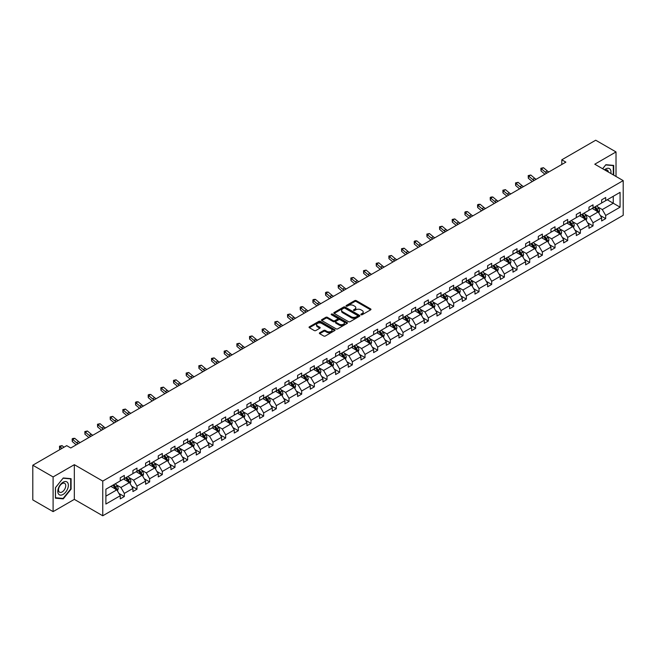 <?xml version="1.0" encoding="UTF-8"?>
<svg xmlns="http://www.w3.org/2000/svg" width="656" height="656" viewBox="0 0 656 656"><rect width="100%" height="100%" fill="white"/><g stroke="black" fill="none" stroke-linecap="round" stroke-linejoin="round"><path stroke-width="0.98" d="M361.054 314.732A0.787 0.459 0 0 0 362.169 314.732L370.64 309.845A1.123 0.648 0 0 0 370.968 309.386A1.123 0.648 0 0 0 370.64 308.927L356.29 300.637A1.123 0.648 0 0 0 354.699 300.637L346.229 305.532A0.787 0.459 0 0 0 347.344 306.172L348.443 305.54A3.608 2.083 0 0 1 353.543 305.54L354.732 306.229A3.608 2.083 0 0 1 355.79 307.705A3.608 2.083 0 0 1 354.732 309.173L353.641 309.812A0.787 0.459 0 0 0 354.757 310.452L355.855 309.821A3.608 2.083 0 0 1 360.956 309.821L362.145 310.509A3.608 2.083 0 0 1 363.203 311.985A3.608 2.083 0 0 1 362.145 313.453L361.054 314.093A0.787 0.459 0 0 0 361.054 314.732L361.054 314.093M319.702 332.764A1.123 0.648 0 0 0 319.374 333.223A1.123 0.648 0 0 0 319.702 333.683L323.728 336.003A1.123 0.648 0 0 0 325.327 336.003L334.732 330.575A1.123 0.648 0 0 0 335.06 330.116A1.123 0.648 0 0 0 334.732 329.656L320.382 321.374A1.123 0.648 0 0 0 318.791 321.374L309.386 326.803A1.123 0.648 0 0 0 309.05 327.262A1.123 0.648 0 0 0 309.386 327.721L314.24 330.534A1.123 0.648 0 0 0 315.839 330.534L319.866 328.205A1.123 0.648 0 0 0 320.194 327.746A1.123 0.648 0 0 0 319.866 327.287L317.455 325.893A3.018 1.738 0 0 1 316.569 324.663A3.018 1.738 0 0 1 318.431 323.055A3.018 1.738 0 0 1 321.719 323.433L331.165 328.886A3.018 1.738 0 0 1 332.043 330.116A3.018 1.738 0 0 1 330.181 331.723A3.018 1.738 0 0 1 326.901 331.346L325.327 330.435A1.123 0.648 0 0 0 323.728 330.435L319.702 332.764L319.702 333.683L323.728 331.378L323.728 330.435M74.333 464.678L53.103 476.937L32.8 465.219L32.8 499.913L53.103 511.631L74.333 499.372L102.754 515.78L102.754 481.086L74.333 464.678L74.333 499.372M616.017 176.464L616.017 151.938L594.779 164.205L623.2 180.613L102.754 481.086M616.017 151.938L595.714 140.22L561.807 159.793L561.807 164.484M32.8 465.219L66.707 445.645L70.766 447.982L565.866 162.139L561.807 159.793M348.516 321.694A1.123 0.648 0 0 0 350.115 321.694L359.521 316.266A1.123 0.648 0 0 0 359.849 315.807A1.123 0.648 0 0 0 359.521 315.347L345.171 307.057A1.123 0.648 0 0 0 343.58 307.057L334.175 312.494A1.123 0.648 0 0 0 333.838 312.953A1.123 0.648 0 0 0 334.175 313.412L348.516 321.694M331.739 314.905A0.787 0.459 0 0 1 332.535 315.019L347.106 323.424L337.717 328.853A1.123 0.648 0 0 1 336.126 328.853L321.776 320.563L321.776 319.644A1.123 0.648 0 0 0 321.448 320.103A1.123 0.648 0 0 0 321.776 320.563M321.776 319.644L325.802 317.324A1.123 0.648 0 0 1 327.393 317.324L333.215 320.686A1.123 0.648 0 0 0 334.806 320.686L337.479 319.144A1.123 0.648 0 0 0 337.807 318.677A1.123 0.648 0 0 0 337.479 318.217L331.419 314.724A0.787 0.459 0 0 1 332.535 314.076L347.122 322.498A1.123 0.648 0 0 1 347.45 322.957A1.123 0.648 0 0 1 347.122 323.416L347.122 322.498M53.103 476.937L53.103 511.631M105.887 489.22L120.261 480.922L120.261 477.781L124.32 475.436L124.32 478.577L132.922 473.607L132.922 470.467L136.989 468.122L136.989 471.262L145.591 466.293L145.591 463.152L149.65 460.807L149.65 463.948L158.26 458.979L158.26 455.838L162.319 453.493L162.319 456.633L170.929 451.664L170.929 448.524L174.988 446.178L174.988 449.319L183.598 444.35L183.598 441.209L187.657 438.864L187.657 442.005L196.267 437.035L196.267 433.895L200.326 431.55L200.326 434.698L208.936 429.721L208.936 426.58L212.995 424.243L212.995 427.384L221.605 422.415L221.605 419.266L225.664 416.929L225.664 420.07L234.266 415.1L234.266 411.96L238.333 409.615L238.333 412.755L246.935 407.786L246.935 404.645L250.994 402.3L250.994 405.441L259.604 400.472L259.604 397.331L263.663 394.986L263.663 398.126L272.273 393.157L272.273 390.017L276.332 387.671L276.332 390.812L284.942 385.843L284.942 382.702L289.001 380.357L289.001 383.498L297.611 378.528L297.611 375.388L301.67 373.043L301.67 376.183L310.28 371.214L310.28 368.073L314.339 365.728L314.339 368.869L322.949 363.9L322.949 360.759L327.008 358.414L327.008 361.554L335.61 356.585L335.61 353.445L339.677 351.099L339.677 354.24L348.279 349.271L348.279 346.13L352.338 343.785L352.338 346.926L360.948 341.956L360.948 338.816L365.007 336.471L365.007 339.611L373.617 334.642L373.617 331.501L377.676 329.156L377.676 332.305L386.286 327.336L386.286 324.187L390.345 321.85L390.345 324.991L398.955 320.021L398.955 316.881L403.014 314.536L403.014 317.676L411.624 312.707L411.624 309.566L415.683 307.221L415.683 310.362L424.293 305.393L424.293 302.252L428.352 299.907L428.352 303.047L436.953 298.078L436.953 294.938L441.021 292.592L441.021 295.733L449.622 290.764L449.622 287.623L453.681 285.278L453.681 288.419L462.291 283.449L462.291 280.309L466.35 277.964L466.35 281.104L474.96 276.135L474.96 272.994L479.019 270.649L479.019 273.79L487.629 268.821L487.629 265.68L491.688 263.335L491.688 266.475L500.298 261.506L500.298 258.366L504.357 256.02L504.357 259.161L512.967 254.192L512.967 251.051L517.026 248.706L517.026 251.847L525.636 246.877L525.636 243.737L529.695 241.392L529.695 244.532L538.297 239.563L538.297 236.422L542.364 234.077L542.364 237.226L550.966 232.249L550.966 229.108L555.025 226.771L555.025 229.912L563.635 224.942L563.635 221.794L567.694 219.457L567.694 222.597L576.304 217.628L576.304 214.487L580.363 212.142L580.363 215.283L588.973 210.314L588.973 207.173L593.032 204.828L593.032 207.968L601.642 202.999L601.642 199.859L605.701 197.513L605.701 200.654L620.076 192.356L620.076 207.173L605.701 215.471L605.701 218.612L601.642 220.957L601.642 217.817L593.032 222.786L593.032 225.926L588.973 228.272L588.973 225.123L580.363 230.1L580.363 233.241L576.304 235.578L576.304 232.437L567.694 237.406L567.694 240.555L563.635 242.892L563.635 239.752L555.025 244.721L555.025 247.861L550.966 250.207L550.966 247.066L542.364 252.035L542.364 255.176L538.297 257.521L538.297 254.38L529.695 259.35L529.695 262.49L525.636 264.835L525.636 261.695L517.026 266.664L517.026 269.805L512.967 272.15L512.967 269.009L504.357 273.978L504.357 277.119L500.298 279.464L500.298 276.324L491.688 281.293L491.688 284.433L487.629 286.779L487.629 283.638L479.019 288.607L479.019 291.748L474.96 294.093L474.96 290.952L466.35 295.922L466.35 299.062L462.291 301.407L462.291 298.267L453.681 303.236L453.681 306.377L449.622 308.722L449.622 305.581L441.021 310.55L441.021 313.691L436.953 316.036L436.953 312.896L428.352 317.865L428.352 321.005L424.293 323.351L424.293 320.202L415.683 325.179L415.683 328.32L411.624 330.657L411.624 327.516L403.014 332.485L403.014 335.634L398.955 337.971L398.955 334.831L390.345 339.8L390.345 342.94L386.286 345.286L386.286 342.145L377.676 347.114L377.676 350.255L373.617 352.6L373.617 349.459L365.007 354.429L365.007 357.569L360.948 359.914L360.948 356.774L352.338 361.743L352.338 364.884L348.279 367.229L348.279 364.088L339.677 369.057L339.677 372.198L335.61 374.543L335.61 371.403L327.008 376.372L327.008 379.512L322.949 381.858L322.949 378.717L314.339 383.686L314.339 386.827L310.28 389.172L310.28 386.031L301.67 391.001L301.67 394.141L297.611 396.486L297.611 393.346L289.001 398.315L289.001 401.456L284.942 403.801L284.942 400.66L276.332 405.629L276.332 408.77L272.273 411.115L272.273 407.975L263.663 412.944L263.663 416.084L259.604 418.43L259.604 415.289L250.994 420.258L250.994 423.399L246.935 425.744L246.935 422.595L238.333 427.564L238.333 430.713L234.266 433.05L234.266 429.91L225.664 434.879L225.664 438.019L221.605 440.365L221.605 437.224L212.995 442.193L212.995 445.334L208.936 447.679L208.936 444.538L200.326 449.508L200.326 452.648L196.267 454.993L196.267 451.853L187.657 456.822L187.657 459.963L183.598 462.308L183.598 459.167L174.988 464.136L174.988 467.277L170.929 469.622L170.929 466.482L162.319 471.451L162.319 474.591L158.26 476.937L158.26 473.796L149.65 478.765L149.65 481.906L145.591 484.251L145.591 481.11L136.989 486.08L136.989 489.22L132.922 491.565L132.922 488.425L124.32 493.394L124.32 496.535L120.261 498.88L120.261 495.739L105.887 504.038L105.887 489.22M102.754 515.78L623.2 215.307L623.2 180.613M123.508 479.044L129.519 482.513L120.909 487.482L116.21 484.768M120.909 487.482L124.32 493.394M129.519 482.513L132.922 488.425M120.261 480.167L120.909 480.545L124.32 478.577M136.177 471.73L142.18 475.198L133.578 480.167L128.871 477.461M133.578 480.167L136.989 486.08M142.18 475.198L145.591 481.11M132.922 472.861L133.578 473.23L136.989 471.262M148.838 464.415L154.849 467.884L146.247 472.861L141.54 470.147M146.247 472.861L149.65 478.765M154.849 467.884L158.26 473.796M145.591 465.547L146.247 465.916L149.65 463.948M161.507 457.101L167.518 460.578L158.908 465.547L154.209 462.833M158.908 465.547L162.319 471.451M167.518 460.578L170.929 466.482M158.26 458.232L158.908 458.601L162.319 456.633M174.176 449.795L180.187 453.263L171.577 458.232L166.878 455.518M171.577 458.232L174.988 464.136M180.187 453.263L183.598 459.167M170.929 450.918L171.577 451.287L174.988 449.319M186.845 442.48L192.856 445.949L184.246 450.918L179.547 448.204M184.246 450.918L187.657 456.822M192.856 445.949L196.267 451.853M183.598 443.604L184.246 443.981L187.657 442.005M199.514 435.166L205.525 438.634L196.915 443.604L192.216 440.889M196.915 443.604L200.326 449.508M205.525 438.634L208.936 444.538M196.267 436.289L196.915 436.666L200.326 434.698M212.183 427.851L218.194 431.32L209.584 436.289L204.885 433.575M209.584 436.289L212.995 442.193M218.194 431.32L221.605 437.224M208.936 428.975L209.584 429.352L212.995 427.384M224.852 420.537L230.855 424.006L222.253 428.975L217.554 426.261M222.253 428.975L225.664 434.879M230.855 424.006L234.266 429.91M221.605 421.66L222.253 422.038L225.664 420.07M237.521 413.223L243.524 416.691L234.922 421.66L230.215 418.946M234.922 421.66L238.333 427.564M243.524 416.691L246.935 422.595M234.266 414.346L234.922 414.723L238.333 412.755M250.182 405.908L256.193 409.377L247.591 414.346L242.884 411.632M247.591 414.346L250.994 420.258M256.193 409.377L259.604 415.289M246.935 407.032L247.591 407.409L250.994 405.441M262.851 398.594L268.862 402.062L260.252 407.032L255.553 404.317M260.252 407.032L263.663 412.944M268.862 402.062L272.273 407.975M259.604 399.717L260.252 400.094L263.663 398.126M275.52 391.279L281.531 394.748L272.921 399.717L268.222 397.003M272.921 399.717L276.332 405.629M281.531 394.748L284.942 400.66M272.273 392.403L272.921 392.78L276.332 390.812M288.189 383.965L294.2 387.434L285.59 392.403L280.891 389.689M285.59 392.403L289.001 398.315M294.2 387.434L297.611 393.346M284.942 385.088L285.59 385.466L289.001 383.498M300.858 376.651L306.869 380.119L298.259 385.088L293.56 382.382M298.259 385.088L301.67 391.001M306.869 380.119L310.28 386.031M297.611 377.782L298.259 378.151L301.67 376.183M313.527 369.336L319.538 372.805L310.928 377.782L306.229 375.068M310.928 377.782L314.339 383.686M319.538 372.805L322.949 378.717M310.28 370.468L310.928 370.837L314.339 368.869M326.196 362.022L332.198 365.499L323.597 370.468L318.898 367.754M323.597 370.468L327.008 376.372M332.198 365.499L335.61 371.403M322.949 363.153L323.597 363.522L327.008 361.554M338.865 354.716L344.867 358.184L336.266 363.153L331.559 360.439M336.266 363.153L339.677 369.057M344.867 358.184L348.279 364.088M335.61 355.839L336.266 356.208L339.677 354.24M351.526 347.401L357.536 350.87L348.935 355.839L344.228 353.125M348.935 355.839L352.338 361.743M357.536 350.87L360.948 356.774M348.279 348.525L348.935 348.902L352.338 346.926M364.195 340.087L370.205 343.555L361.595 348.525L356.897 345.81M361.595 348.525L365.007 354.429M370.205 343.555L373.617 349.459M360.948 341.21L361.595 341.587L365.007 339.611M376.864 332.772L382.874 336.241L374.264 341.21L369.566 338.496M374.264 341.21L377.676 347.114M382.874 336.241L386.286 342.145M373.617 333.896L374.264 334.273L377.676 332.305M389.533 325.458L395.543 328.927L386.933 333.896L382.235 331.182M386.933 333.896L390.345 339.8M395.543 328.927L398.955 334.831M386.286 326.581L386.933 326.959L390.345 324.991M402.202 318.144L408.212 321.612L399.602 326.581L394.904 323.867M399.602 326.581L403.014 332.485M408.212 321.612L411.624 327.516M398.955 319.267L399.602 319.644L403.014 317.676M414.871 310.829L420.881 314.298L412.271 319.267L407.573 316.553M412.271 319.267L415.683 325.179M420.881 314.298L424.293 320.202M411.624 311.953L412.271 312.33L415.683 310.362M427.54 303.515L433.542 306.983L424.94 311.953L420.242 309.238M424.94 311.953L428.352 317.865M433.542 306.983L436.953 312.896M424.293 304.638L424.94 305.015L428.352 303.047M440.209 296.2L446.211 299.669L437.609 304.638L432.903 301.924M437.609 304.638L441.021 310.55M446.211 299.669L449.622 305.581M436.953 297.324L437.609 297.701L441.021 295.733M452.87 288.886L458.88 292.355L450.27 297.324L445.572 294.61M450.27 297.324L453.681 303.236M458.88 292.355L462.291 298.267M449.622 290.009L450.27 290.387L453.681 288.419M465.539 281.572L471.549 285.04L462.939 290.009L458.241 287.303M462.939 290.009L466.35 295.922M471.549 285.04L474.96 290.952M462.291 282.695L462.939 283.072L466.35 281.104M478.208 274.257L484.218 277.726L475.608 282.703L470.91 279.989M475.608 282.703L479.019 288.607M484.218 277.726L487.629 283.638M474.96 275.389L475.608 275.758L479.019 273.79M490.877 266.943L496.887 270.42L488.277 275.389L483.579 272.675M488.277 275.389L491.688 281.293M496.887 270.42L500.298 276.324M487.629 268.074L488.277 268.443L491.688 266.475M503.546 259.637L509.556 263.105L500.946 268.074L496.248 265.36M500.946 268.074L504.357 273.978M509.556 263.105L512.967 269.009M500.298 260.76L500.946 261.129L504.357 259.161M516.215 252.322L522.225 255.791L513.615 260.76L508.917 258.046M513.615 260.76L517.026 266.664M522.225 255.791L525.636 261.695M512.967 253.446L513.615 253.823L517.026 251.847M528.884 245.008L534.886 248.476L526.284 253.446L521.586 250.731M526.284 253.446L529.695 259.35M534.886 248.476L538.297 254.38M525.636 246.131L526.284 246.508L529.695 244.532M541.544 237.693L547.555 241.162L538.953 246.131L534.246 243.417M538.953 246.131L542.364 252.035M547.555 241.162L550.966 247.066M538.297 238.817L538.953 239.194L542.364 237.226M554.213 230.379L560.224 233.848L551.614 238.817L546.915 236.103M551.614 238.817L555.025 244.721M560.224 233.848L563.635 239.752M550.966 231.502L551.614 231.88L555.025 229.912M566.882 223.065L572.893 226.533L564.283 231.502L559.584 228.788M564.283 231.502L567.694 237.406M572.893 226.533L576.304 232.437M563.635 224.188L564.283 224.565L567.694 222.597M579.551 215.75L585.562 219.219L576.952 224.188L572.253 221.474M576.952 224.188L580.363 230.1M585.562 219.219L588.973 225.123M576.304 216.874L576.952 217.251L580.363 215.283M592.22 208.436L598.231 211.904L589.621 216.874L584.922 214.159M589.621 216.874L593.032 222.786M598.231 211.904L601.642 217.817M588.973 209.559L589.621 209.936L593.032 207.968M607.243 199.76L613.253 203.229L602.29 209.559L597.591 206.845M602.29 209.559L605.701 215.471M620.076 207.173L613.253 203.229L613.253 196.292L620.076 192.356M601.642 202.245L602.29 202.622L605.701 200.654M105.887 496.157L116.85 489.827L110.839 486.358M116.85 489.827L120.261 495.739M600.297 215.496L605.701 218.612M587.628 222.802L593.032 225.926M574.968 230.117L580.363 233.241M562.299 237.431L567.694 240.555M549.63 244.745L555.025 247.861M536.961 252.06L542.364 255.176M524.292 259.374L529.695 262.49M511.623 266.689L517.026 269.805M498.954 274.003L504.357 277.119M486.285 281.317L491.688 284.433M473.624 288.632L479.019 291.748M460.955 295.946L466.35 299.062M448.286 303.261L453.681 306.377M435.617 310.575L441.021 313.691M422.948 317.881L428.352 321.005M410.279 325.196L415.683 328.32M397.61 332.51L403.014 335.634M384.949 339.824L390.345 342.94M372.28 347.139L377.676 350.255M359.611 354.453L365.007 357.569M346.942 361.768L352.338 364.884M334.273 369.082L339.677 372.198M321.604 376.396L327.008 379.512M308.935 383.711L314.339 386.827M296.266 391.025L301.67 394.141M283.605 398.34L289.001 401.456M270.936 405.654L276.332 408.77M258.267 412.96L263.663 416.084M245.598 420.275L250.994 423.399M232.929 427.589L238.333 430.713M220.26 434.903L225.664 438.019M207.591 442.218L212.995 445.334M194.922 449.532L200.326 452.648M182.261 456.847L187.657 459.963M169.592 464.161L174.988 467.277M156.923 471.475L162.319 474.591M144.254 478.79L149.65 481.906M131.585 486.104L136.989 489.22M118.916 493.419L124.32 496.535M613.696 175.127L613.696 165.402L605.865 164.697L602.626 168.731M71.086 489.122L71.086 478.675L63.255 477.978L55.416 487.72L55.416 498.175L63.255 498.872L71.086 489.122L70.684 488.892M361.366 314.847L362.145 314.396A3.608 2.083 0 0 0 363.203 312.92L363.203 311.985M355.79 307.705L355.79 308.64A3.608 2.083 0 0 1 354.732 310.116L353.953 310.567M370.64 308.927L370.64 309.845L356.29 301.58A1.123 0.648 0 0 0 354.699 301.58L346.54 306.286M359.504 316.274L345.171 308A1.123 0.648 0 0 0 343.58 308L334.183 313.42L334.175 312.494M357.528 316.126A0.787 0.459 0 0 0 357.528 315.479L344.933 308.213A0.787 0.459 0 0 0 343.818 308.213L342.662 308.878A3.608 2.083 0 0 0 341.604 310.354A3.608 2.083 0 0 0 342.662 311.821L351.272 316.791A3.608 2.083 0 0 0 356.372 316.791L357.528 316.126L357.528 317.061A0.787 0.459 0 0 0 357.758 316.741L357.758 315.807M341.604 310.354L341.604 311.288A3.608 2.083 0 0 0 342.662 312.764L342.662 311.821M357.528 317.061L356.372 317.734A3.608 2.083 0 0 1 351.272 317.734L342.662 312.764M321.793 320.579L325.802 318.258L325.802 317.324M337.807 318.677L337.807 319.62A1.123 0.648 0 0 1 337.479 320.079L334.806 321.62A1.123 0.648 0 0 1 333.215 321.62L327.393 318.258A1.123 0.648 0 0 0 325.802 318.258M339.25 324.171A3.018 1.738 0 0 0 342.539 324.548A3.018 1.738 0 0 0 344.4 322.941A3.018 1.738 0 0 0 343.514 321.702L340.193 319.784A1.123 0.648 0 0 0 338.594 319.784L335.921 321.325A1.123 0.648 0 0 0 335.593 321.784A1.123 0.648 0 0 0 335.921 322.244L339.25 324.171L339.25 325.105A3.018 1.738 0 0 0 342.539 325.483A3.018 1.738 0 0 0 344.4 323.875L344.4 322.941M335.593 321.784L335.593 322.727A1.123 0.648 0 0 0 335.921 323.187L335.921 322.244M339.25 325.105L335.921 323.187M332.043 330.116L332.043 331.05A3.018 1.738 0 0 1 330.181 332.658A3.018 1.738 0 0 1 326.901 332.28L325.327 331.378A1.123 0.648 0 0 0 323.728 331.378M316.569 324.663L316.569 325.597A3.018 1.738 0 0 0 317.455 326.827L317.455 325.893M319.849 328.213L317.455 326.827M334.732 329.656L334.732 330.575L320.382 322.309A1.123 0.648 0 0 0 318.791 322.309L309.394 327.729L309.386 326.803M62.427 498.396L63.255 498.872M598.846 212.97L599.592 210.814A3.042 1.755 -120 0 0 598.625 208.223L596.796 205.795M593.532 209.19L592.737 208.141M596.976 211.511L597.952 210.945A3.042 1.755 -120 0 0 597.083 209.116L595.254 206.681M594.492 207.124L596.501 209.805A1.55 0.894 60 0 1 596.78 210.273L597.952 210.945M594.279 207.247L596.107 209.682A3.042 1.755 60 0 1 596.862 211.117M546.883 173.102A5.74 3.313 60 0 1 545.3 172.134L541.43 168.879L540.979 170.904L544.849 174.16A8.61 4.969 -120 0 0 544.931 174.225M548.916 171.929A5.74 3.313 60 0 1 547.325 170.962L543.463 167.706L541.43 168.879L540.872 168.272L543.463 167.706M540.979 170.904L540.872 168.272M586.177 220.285L586.923 218.128A3.042 1.755 -120 0 0 585.956 215.537L584.135 213.11M580.863 216.505L580.068 215.447M584.307 218.825L585.283 218.259A3.042 1.755 -120 0 0 584.414 216.431L582.585 213.995M581.823 214.438L583.832 217.12A1.55 0.894 60 0 1 584.111 217.587L585.283 218.259M581.618 214.561L583.438 216.997A3.042 1.755 60 0 1 584.193 218.432M573.508 227.599L574.254 225.443A3.042 1.755 -120 0 0 573.287 222.851L571.466 220.416M568.194 223.819L567.399 222.761M571.638 226.14L572.614 225.574A3.042 1.755 -120 0 0 571.745 223.745L569.916 221.31M569.154 221.753L571.163 224.426A1.55 0.894 60 0 1 571.45 224.901L572.614 225.574M568.949 221.876L570.769 224.311A3.042 1.755 60 0 1 571.524 225.746M534.214 180.416A5.74 3.313 60 0 1 532.631 179.449L528.761 176.193L528.31 178.219L532.18 181.474A8.61 4.969 -120 0 0 532.262 181.54M536.247 179.244A5.74 3.313 60 0 1 534.665 178.276L530.794 175.021L528.761 176.193L528.203 175.587L530.794 175.021M528.31 178.219L528.203 175.587M521.545 187.731A5.74 3.313 60 0 1 519.962 186.763L516.092 183.508L515.641 185.533L519.511 188.789A8.61 4.969 -120 0 0 519.593 188.854M523.578 186.558A5.74 3.313 60 0 1 521.996 185.591L518.125 182.335L516.092 183.508L515.534 182.901L518.125 182.335M515.641 185.533L515.534 182.901M610.843 173.471A7.462 4.313 120 0 0 604.496 169.814M608.333 172.028A5.109 2.952 120 0 0 607.292 170.076A5.109 2.952 120 0 0 605.078 170.15M602.643 168.74L605.701 164.935L613.294 165.607L613.294 174.89M612.786 165.32L613.294 165.607M67.658 488.736A7.462 4.313 120 0 0 65.731 481.529A7.462 4.313 120 0 0 58.515 487.925A7.462 4.313 120 0 0 60.45 495.132A7.462 4.313 120 0 0 67.658 488.736M65.256 488.056A5.109 2.952 120 0 0 64.682 483.349A5.109 2.952 120 0 0 58.999 487.498A5.109 2.952 120 0 0 59.573 492.197A5.109 2.952 120 0 0 65.256 488.056M55.498 497.773L55.498 487.654L63.091 478.208L70.684 478.88L70.684 489.007L63.091 498.453L55.416 497.724M70.176 478.593L70.684 478.88M560.839 234.914L561.593 232.757A3.042 1.755 -120 0 0 560.618 230.166L558.797 227.73M555.525 231.133L554.738 230.076M558.969 233.454L559.945 232.888A3.042 1.755 -120 0 0 559.076 231.06L557.256 228.624M556.493 229.067L558.494 231.74A1.55 0.894 60 0 1 558.781 232.216L559.945 232.888M556.28 229.19L558.1 231.617A3.042 1.755 60 0 1 558.863 233.06M508.884 195.037A5.74 3.313 60 0 1 507.293 194.078L503.423 190.822L502.972 192.848L506.842 196.103A8.61 4.969 -120 0 0 506.924 196.169M510.909 193.873A5.74 3.313 60 0 1 509.327 192.905L505.456 189.65L503.423 190.822L502.873 190.215L505.456 189.65M502.972 192.848L502.873 190.215M548.178 242.228L548.924 240.071A3.042 1.755 -120 0 0 547.949 237.48L546.128 235.045M542.856 238.448L542.069 237.39M546.3 240.768L547.276 240.203A3.042 1.755 -120 0 0 546.407 238.374L544.587 235.939M543.824 236.381L545.825 239.055A1.55 0.894 60 0 1 546.112 239.53L547.276 240.203M543.611 236.504L545.431 238.932A3.042 1.755 60 0 1 546.194 240.375M496.215 202.351A5.74 3.313 60 0 1 494.624 201.392L490.754 198.137L490.303 200.162L494.173 203.417A8.61 4.969 -120 0 0 494.255 203.483M498.24 201.179A5.74 3.313 60 0 1 496.658 200.219L492.787 196.964L490.754 198.137L490.204 197.53L491.016 197.054L492.787 196.964M490.303 200.162L490.204 197.53M535.509 249.542L536.255 247.386A3.042 1.755 -120 0 0 535.28 244.795L533.459 242.359M530.187 245.762L529.4 244.704M533.64 248.083L534.607 247.517A3.042 1.755 -120 0 0 533.738 245.688L531.918 243.253M531.155 243.696L533.164 246.369A1.55 0.894 60 0 1 533.443 246.845L534.607 247.517M530.942 243.819L532.762 246.246A3.042 1.755 60 0 1 533.525 247.689M483.546 209.666A5.74 3.313 60 0 1 481.963 208.706L478.093 205.451L477.642 207.476L481.512 210.732A8.61 4.969 -120 0 0 481.594 210.797M485.571 208.493A5.74 3.313 60 0 1 483.989 207.534L480.118 204.278L478.093 205.451L477.535 204.844L478.347 204.369L480.118 204.278M477.642 207.476L477.535 204.844M522.84 256.857L523.586 254.7A3.042 1.755 -120 0 0 522.611 252.109L520.79 249.674M517.518 253.077L516.731 252.019M520.971 255.389L521.946 254.831A3.042 1.755 -120 0 0 521.069 253.003L519.249 250.567M518.486 251.01L520.495 253.683A1.55 0.894 60 0 1 520.774 254.159L521.946 254.831M518.273 251.125L520.093 253.56A3.042 1.755 60 0 1 520.856 254.995M470.877 216.98A5.74 3.313 60 0 1 469.294 216.013L465.424 212.765L464.973 214.791L468.843 218.038A8.61 4.969 -120 0 0 468.925 218.112M472.91 215.808A5.74 3.313 60 0 1 471.32 214.848L467.449 211.593L465.424 212.765L464.866 212.159L465.678 211.683L467.449 211.593M464.973 214.791L464.866 212.159M510.171 264.171L510.917 262.015A3.042 1.755 -120 0 0 509.95 259.423L508.121 256.988M504.858 260.391L504.062 259.333M508.302 262.703L509.277 262.146A3.042 1.755 -120 0 0 508.4 260.317L506.58 257.882M505.817 258.316L507.826 260.998A1.55 0.894 60 0 1 508.105 261.465L509.277 262.146M505.604 258.439L507.432 260.875A3.042 1.755 60 0 1 508.187 262.31M458.208 224.295A5.74 3.313 60 0 1 456.625 223.327L452.755 220.08L452.304 222.105L456.174 225.352A8.61 4.969 -120 0 0 456.256 225.426M460.241 223.122A5.74 3.313 60 0 1 458.651 222.154L454.78 218.907L452.755 220.08L452.197 219.465L454.78 218.907M452.304 222.105L452.197 219.465M497.502 271.486L498.248 269.329A3.042 1.755 -120 0 0 497.281 266.738L495.452 264.302M492.189 267.705L491.393 266.648M495.633 270.018L496.608 269.46A3.042 1.755 -120 0 0 495.739 267.623L493.911 265.196M493.148 265.631L495.157 268.312A1.55 0.894 60 0 1 495.436 268.78L496.608 269.46M492.935 265.754L494.763 268.189A3.042 1.755 60 0 1 495.518 269.624M445.539 231.609A5.74 3.313 60 0 1 443.956 230.641L440.086 227.394L439.635 229.42L443.505 232.667A8.61 4.969 -120 0 0 443.587 232.741M447.572 230.436A5.74 3.313 60 0 1 445.99 229.469L442.119 226.222L440.086 227.394L439.528 226.779L442.119 226.222M439.635 229.42L439.528 226.779M484.833 278.8L485.579 276.643A3.042 1.755 -120 0 0 484.612 274.052L482.791 271.617M479.52 275.02L478.724 273.962M482.964 277.332L483.939 276.775A3.042 1.755 -120 0 0 483.07 274.938L481.242 272.511M480.479 272.945L482.488 275.627A1.55 0.894 60 0 1 482.767 276.094L483.939 276.775M480.274 273.068L482.094 275.504A3.042 1.755 60 0 1 482.849 276.939M472.164 286.114L472.91 283.958A3.042 1.755 -120 0 0 471.943 281.367L470.122 278.931M466.851 282.326L466.055 281.276M470.295 284.647L471.27 284.089A3.042 1.755 -120 0 0 470.401 282.252L468.573 279.825M467.818 280.26L469.819 282.941A1.55 0.894 60 0 1 470.106 283.408L471.27 284.089M467.605 280.383L469.425 282.818A3.042 1.755 60 0 1 470.18 284.253M459.495 293.429L460.25 291.272A3.042 1.755 -120 0 0 459.274 288.681L457.453 286.246M454.182 289.64L453.394 288.591M457.626 291.961L458.601 291.395A3.042 1.755 -120 0 0 457.732 289.567L455.912 287.131M455.149 287.574L457.15 290.255A1.55 0.894 60 0 1 457.437 290.723L458.601 291.395M454.936 287.697L456.756 290.132A3.042 1.755 60 0 1 457.519 291.567M446.834 300.743L447.581 298.587A3.042 1.755 -120 0 0 446.605 295.995L444.784 293.56M441.513 296.955L440.725 295.905M444.957 299.275L445.932 298.71A3.042 1.755 -120 0 0 445.063 296.881L443.243 294.446M442.48 294.888L444.481 297.57A1.55 0.894 60 0 1 444.768 298.037L445.932 298.71M442.267 295.011L444.087 297.447A3.042 1.755 60 0 1 444.85 298.882M434.165 308.058L434.912 305.893A3.042 1.755 -120 0 0 433.936 303.302L432.115 300.874M428.844 304.269L428.056 303.22M432.296 306.59L433.263 306.024A3.042 1.755 -120 0 0 432.394 304.195L430.574 301.76M429.811 302.203L431.82 304.884A1.55 0.894 60 0 1 432.099 305.352L433.263 306.024M429.598 302.326L431.418 304.761A3.042 1.755 60 0 1 432.181 306.196M421.496 315.364L422.243 313.207A3.042 1.755 -120 0 0 421.267 310.616L419.446 308.189M416.175 311.584L415.387 310.526M419.627 313.904L420.603 313.338A3.042 1.755 -120 0 0 419.725 311.51L417.905 309.074M417.142 309.517L419.151 312.199A1.55 0.894 60 0 1 419.43 312.666L420.603 313.338M416.929 309.64L418.749 312.076A3.042 1.755 60 0 1 419.512 313.511M408.827 322.678L409.574 320.522A3.042 1.755 -120 0 0 408.606 317.93L406.777 315.503M403.514 318.898L402.718 317.84M406.958 321.219L407.934 320.653A3.042 1.755 -120 0 0 407.056 318.824L405.236 316.389M404.473 316.832L406.482 319.505A1.55 0.894 60 0 1 406.761 319.98L407.934 320.653M404.26 316.955L406.089 319.39A3.042 1.755 60 0 1 406.843 320.825M396.158 329.993L396.905 327.836A3.042 1.755 -120 0 0 395.937 325.245L394.108 322.809M390.845 326.212L390.049 325.155M394.289 328.533L395.265 327.967A3.042 1.755 -120 0 0 394.395 326.139L392.567 323.703M391.804 324.146L393.813 326.819A1.55 0.894 60 0 1 394.092 327.295L395.265 327.967M391.591 324.269L393.42 326.696A3.042 1.755 60 0 1 394.174 328.139M383.489 337.307L384.236 335.15A3.042 1.755 -120 0 0 383.268 332.559L381.448 330.124M378.176 333.527L377.38 332.469M381.62 335.847L382.596 335.282A3.042 1.755 -120 0 0 381.726 333.453L379.898 331.018M379.135 331.46L381.144 334.134A1.55 0.894 60 0 1 381.423 334.609L382.596 335.282M378.93 331.583L380.751 334.011A3.042 1.755 60 0 1 381.505 335.454M370.82 344.621L371.567 342.465A3.042 1.755 -120 0 0 370.599 339.874L368.779 337.438M365.507 340.841L364.72 339.783M368.951 343.162L369.927 342.596A3.042 1.755 -120 0 0 369.057 340.767L367.237 338.332M366.474 338.775L368.475 341.448A1.55 0.894 60 0 1 368.762 341.924L369.927 342.596M366.261 338.898L368.082 341.325A3.042 1.755 60 0 1 368.836 342.768M432.87 238.923A5.74 3.313 60 0 1 431.287 237.956L427.417 234.709L426.966 236.734L430.836 239.981A8.61 4.969 -120 0 0 430.918 240.055M434.903 237.751A5.74 3.313 60 0 1 433.321 236.783L429.45 233.536L427.417 234.709L426.859 234.094L429.45 233.536M426.966 236.734L426.859 234.094M420.209 246.238A5.74 3.313 60 0 1 418.618 245.27L414.748 242.015L414.297 244.04L418.167 247.296A8.61 4.969 -120 0 0 418.249 247.369M422.234 245.065A5.74 3.313 60 0 1 420.652 244.098L416.781 240.85L414.748 242.015L414.19 241.408L415.002 240.941L416.781 240.85M414.297 244.04L414.19 241.408M407.54 253.552A5.74 3.313 60 0 1 405.949 252.585L402.079 249.329L401.628 251.355L405.498 254.61A8.61 4.969 -120 0 0 405.58 254.676M409.565 252.38A5.74 3.313 60 0 1 407.983 251.412L404.112 248.157L402.079 249.329L401.529 248.722L404.112 248.157M401.628 251.355L401.529 248.722M394.871 260.867A5.74 3.313 60 0 1 393.28 259.899L389.41 256.644L388.959 258.669L392.829 261.924A8.61 4.969 -120 0 0 392.911 261.99M396.896 259.694A5.74 3.313 60 0 1 395.314 258.726L391.443 255.471L389.41 256.644L388.86 256.037L391.443 255.471M388.959 258.669L388.86 256.037M382.202 268.181A5.74 3.313 60 0 1 380.619 267.213L376.749 263.958L376.298 265.983L380.168 269.239A8.61 4.969 -120 0 0 380.25 269.304M384.227 267.008A5.74 3.313 60 0 1 382.645 266.041L378.774 262.785L376.749 263.958L376.191 263.351L378.774 262.785M376.298 265.983L376.191 263.351M369.533 275.495A5.74 3.313 60 0 1 367.95 274.528L364.08 271.272L363.629 273.298L367.499 276.553A8.61 4.969 -120 0 0 367.581 276.619M371.567 274.323A5.74 3.313 60 0 1 369.976 273.355L366.105 270.1L364.08 271.272L363.522 270.666L366.105 270.1M363.629 273.298L363.522 270.666M356.864 282.81A5.74 3.313 60 0 1 355.281 281.842L351.411 278.587L350.96 280.612L354.83 283.868A8.61 4.969 -120 0 0 354.912 283.933M358.898 281.637A5.74 3.313 60 0 1 357.307 280.67L353.436 277.414L351.411 278.587L350.853 277.98L353.436 277.414M350.96 280.612L350.853 277.98M344.195 290.116A5.74 3.313 60 0 1 342.612 289.157L338.742 285.901L338.291 287.927L342.161 291.182A8.61 4.969 -120 0 0 342.243 291.248M346.229 288.952A5.74 3.313 60 0 1 344.646 287.984L340.776 284.729L338.742 285.901L338.184 285.294L340.776 284.729M338.291 287.927L338.184 285.294M331.526 297.43A5.74 3.313 60 0 1 329.943 296.471L326.073 293.216L325.622 295.241L329.492 298.496A8.61 4.969 -120 0 0 329.574 298.562M333.56 296.258A5.74 3.313 60 0 1 331.977 295.298L328.107 292.043L326.073 293.216L325.515 292.609L326.327 292.133L328.107 292.043M325.622 295.241L325.515 292.609M318.865 304.745A5.74 3.313 60 0 1 317.274 303.785L313.404 300.53L312.953 302.555L316.823 305.811A8.61 4.969 -120 0 0 316.905 305.876M320.891 303.572A5.74 3.313 60 0 1 319.308 302.613L315.438 299.357L313.404 300.53L312.846 299.923L313.666 299.448L315.438 299.357M312.953 302.555L312.846 299.923M358.151 351.936L358.906 349.779A3.042 1.755 -120 0 0 357.93 347.188L356.11 344.753M352.838 348.156L352.051 347.098M356.282 350.468L357.258 349.91A3.042 1.755 -120 0 0 356.388 348.082L354.568 345.646M353.805 346.089L355.806 348.762A1.55 0.894 60 0 1 356.093 349.238L357.258 349.91M353.592 346.204L355.413 348.639A3.042 1.755 60 0 1 356.175 350.083M306.196 312.059A5.74 3.313 60 0 1 304.605 311.1L300.735 307.844L300.284 309.87L304.154 313.117A8.61 4.969 -120 0 0 304.236 313.191M308.222 310.887A5.74 3.313 60 0 1 306.639 309.927L302.769 306.672L300.735 307.844L300.186 307.238L300.997 306.762L302.769 306.672M300.284 309.87L300.186 307.238M345.491 359.25L346.237 357.094A3.042 1.755 -120 0 0 345.261 354.502L343.441 352.067M340.169 355.47L339.382 354.412M344.425 357.922L344.589 357.225A3.042 1.755 -120 0 0 343.719 355.396L341.899 352.961M341.136 353.395L343.137 356.077A1.55 0.894 60 0 1 343.424 356.552L344.589 357.225M340.923 353.518L342.744 355.954A3.042 1.755 60 0 1 343.506 357.389M293.527 319.374A5.74 3.313 60 0 1 291.936 318.406L288.066 315.159L287.615 317.184L291.485 320.431A8.61 4.969 -120 0 0 291.567 320.505M295.553 318.201A5.74 3.313 60 0 1 293.97 317.233L290.1 313.986L288.066 315.159L287.517 314.544L290.1 313.986M287.615 317.184L287.517 314.544M332.822 366.565L333.568 364.408A3.042 1.755 -120 0 0 332.592 361.817L330.772 359.381M327.5 362.784L326.713 361.727M330.952 365.097L331.92 364.539A3.042 1.755 -120 0 0 331.05 362.702L329.23 360.275M328.467 360.71L330.476 363.391A1.55 0.894 60 0 1 330.755 363.859L331.92 364.539M328.254 360.833L330.075 363.268A3.042 1.755 60 0 1 330.837 364.703M280.858 326.688A5.74 3.313 60 0 1 279.276 325.72L275.405 322.473L274.954 324.499L278.825 327.746A8.61 4.969 -120 0 0 278.907 327.82M282.884 325.515A5.74 3.313 60 0 1 281.301 324.548L277.431 321.301L275.405 322.473L274.848 321.858L277.431 321.301M274.954 324.499L274.848 321.858M320.153 373.879L320.899 371.722A3.042 1.755 -120 0 0 319.931 369.131L318.103 366.696M314.831 370.099L314.044 369.041M318.283 372.411L319.259 371.854A3.042 1.755 -120 0 0 318.381 370.017L316.561 367.59M315.798 368.024L317.807 370.706A1.55 0.894 60 0 1 318.086 371.173L319.259 371.854M315.585 368.147L317.414 370.583A3.042 1.755 60 0 1 318.168 372.018M268.189 334.002A5.74 3.313 60 0 1 266.607 333.035L262.736 329.788L262.285 331.813L266.156 335.06A8.61 4.969 -120 0 0 266.238 335.134M270.223 332.83A5.74 3.313 60 0 1 268.632 331.862L264.762 328.615L262.736 329.788L262.179 329.173L264.762 328.615M262.285 331.813L262.179 329.173M307.484 381.193L308.23 379.037A3.042 1.755 -120 0 0 307.262 376.446L305.434 374.01M302.17 377.405L301.375 376.355M305.614 379.726L306.59 379.168A3.042 1.755 -120 0 0 305.712 377.331L303.892 374.904M303.129 375.339L305.138 378.02A1.55 0.894 60 0 1 305.417 378.487L306.59 379.168M302.916 375.462L304.745 377.897A3.042 1.755 60 0 1 305.499 379.332M255.52 341.317A5.74 3.313 60 0 1 253.938 340.349L250.067 337.102L249.616 339.119L253.487 342.375A8.61 4.969 -120 0 0 253.569 342.448M257.554 340.144A5.74 3.313 60 0 1 255.963 339.177L252.093 335.929L250.067 337.102L249.51 336.487L252.093 335.929M249.616 339.119L249.51 336.487M294.815 388.508L295.561 386.351A3.042 1.755 -120 0 0 294.593 383.76L292.765 381.325M289.501 384.719L288.706 383.67M292.945 387.04L293.921 386.474A3.042 1.755 -120 0 0 293.052 384.646L291.223 382.21M290.46 382.653L292.469 385.334A1.55 0.894 60 0 1 292.748 385.802L293.921 386.474M290.247 382.776L292.076 385.211A3.042 1.755 60 0 1 292.83 386.646M242.851 348.631A5.74 3.313 60 0 1 241.269 347.664L237.398 344.408L236.947 346.434L240.818 349.689A8.61 4.969 -120 0 0 240.9 349.755M244.885 347.459A5.74 3.313 60 0 1 243.302 346.491L239.432 343.236L237.398 344.408L236.841 343.801L239.432 343.236M236.947 346.434L236.841 343.801M282.146 395.822L282.892 393.666A3.042 1.755 -120 0 0 281.924 391.074L280.104 388.639M276.832 392.034L276.037 390.984M280.276 394.354L281.252 393.789A3.042 1.755 -120 0 0 280.383 391.96L278.554 389.525M277.791 389.967L279.8 392.649A1.55 0.894 60 0 1 280.079 393.116L281.252 393.789M277.586 390.09L279.407 392.526A3.042 1.755 60 0 1 280.161 393.961M230.182 355.946A5.74 3.313 60 0 1 228.6 354.978L224.729 351.723L224.278 353.748L228.149 357.003A8.61 4.969 -120 0 0 228.231 357.069M232.216 354.773A5.74 3.313 60 0 1 230.633 353.805L226.763 350.55L224.729 351.723L224.172 351.116L226.763 350.55M224.278 353.748L224.172 351.116M269.477 403.137L270.223 400.98A3.042 1.755 -120 0 0 269.255 398.381L267.435 395.953M264.163 399.348L263.376 398.299M267.607 401.669L268.583 401.103A3.042 1.755 -120 0 0 267.714 399.274L265.893 396.839M265.131 397.282L267.131 399.963A1.55 0.894 60 0 1 267.418 400.431L268.583 401.103M264.917 397.405L266.738 399.84A3.042 1.755 60 0 1 267.492 401.275M256.816 410.443L257.562 408.286A3.042 1.755 -120 0 0 256.586 405.695L254.766 403.268M251.494 406.663L250.707 405.605M254.938 408.983L255.914 408.417A3.042 1.755 -120 0 0 255.045 406.589L253.224 404.153M252.462 404.596L254.462 407.278A1.55 0.894 60 0 1 254.749 407.745L255.914 408.417M252.248 404.719L254.069 407.155A3.042 1.755 60 0 1 254.831 408.59M244.147 417.757L244.893 415.601A3.042 1.755 -120 0 0 243.917 413.009L242.097 410.582M238.825 413.977L238.038 412.919M242.277 416.298L243.245 415.732A3.042 1.755 -120 0 0 242.376 413.903L240.555 411.468M239.793 411.911L241.793 414.584A1.55 0.894 60 0 1 242.08 415.059L243.245 415.732M239.579 412.034L241.4 414.469A3.042 1.755 60 0 1 242.162 415.904M231.478 425.072L232.224 422.915A3.042 1.755 -120 0 0 231.248 420.324L229.428 417.888M226.156 421.291L225.369 420.234M229.608 423.612L230.576 423.046A3.042 1.755 -120 0 0 229.707 421.218L227.886 418.782M227.124 419.225L229.133 421.898A1.55 0.894 60 0 1 229.411 422.374L230.576 423.046M226.91 419.348L228.731 421.775A3.042 1.755 60 0 1 229.493 423.218M218.809 432.386L219.555 430.229A3.042 1.755 -120 0 0 218.587 427.638L216.759 425.203M213.487 428.606L212.7 427.548M216.939 430.926L217.915 430.361A3.042 1.755 -120 0 0 217.038 428.532L215.217 426.097M214.455 426.539L216.464 429.213A1.55 0.894 60 0 1 216.742 429.688L217.915 430.361M214.241 426.662L216.07 429.09A3.042 1.755 60 0 1 216.824 430.533M206.14 439.7L206.886 437.544A3.042 1.755 -120 0 0 205.918 434.953L204.09 432.517M200.826 435.92L200.031 434.862M204.27 438.241L205.246 437.675A3.042 1.755 -120 0 0 204.369 435.846L202.548 433.411M201.786 433.854L203.795 436.527A1.55 0.894 60 0 1 204.073 437.003L205.246 437.675M201.572 433.977L203.401 436.404A3.042 1.755 60 0 1 204.155 437.847M193.471 447.015L194.217 444.858A3.042 1.755 -120 0 0 193.249 442.267L191.421 439.832M188.157 443.235L187.362 442.177M191.601 445.547L192.577 444.989A3.042 1.755 -120 0 0 191.708 443.161L189.879 440.725M189.117 441.168L191.126 443.841A1.55 0.894 60 0 1 191.404 444.317L192.577 444.989M188.903 441.283L190.732 443.718A3.042 1.755 60 0 1 191.486 445.162M180.802 454.329L181.548 452.173A3.042 1.755 -120 0 0 180.58 449.581L178.76 447.146M175.488 450.549L174.693 449.491M178.932 452.861L179.908 452.304A3.042 1.755 -120 0 0 179.039 450.475L177.21 448.04M176.448 448.474L178.457 451.156A1.55 0.894 60 0 1 178.735 451.631L179.908 452.304M176.243 448.597L178.063 451.033A3.042 1.755 60 0 1 178.817 452.468M168.133 461.644L168.879 459.487A3.042 1.755 -120 0 0 167.911 456.896L166.091 454.46M162.819 457.863L162.032 456.806M166.263 460.176L167.239 459.618A3.042 1.755 -120 0 0 166.37 457.79L164.549 455.354M163.787 455.789L165.788 458.47A1.55 0.894 60 0 1 166.075 458.938L167.239 459.618M163.574 455.912L165.394 458.347A3.042 1.755 60 0 1 166.157 459.782M155.472 468.958L156.218 466.801A3.042 1.755 -120 0 0 155.242 464.21L153.422 461.775M150.15 465.178L149.363 464.12M153.594 467.49L154.57 466.933A3.042 1.755 -120 0 0 153.701 465.096L151.88 462.669M151.118 463.103L153.119 465.785A1.55 0.894 60 0 1 153.406 466.252L154.57 466.933M150.905 463.226L152.725 465.662A3.042 1.755 60 0 1 153.488 467.097M217.521 363.26A5.74 3.313 60 0 1 215.931 362.292L212.06 359.037L211.609 361.062L215.48 364.318A8.61 4.969 -120 0 0 215.562 364.383M219.547 362.087A5.74 3.313 60 0 1 217.964 361.12L214.094 357.864L212.06 359.037L211.503 358.43L214.094 357.864M211.609 361.062L211.503 358.43M204.852 370.574A5.74 3.313 60 0 1 203.262 369.607L199.391 366.351L198.94 368.377L202.811 371.632A8.61 4.969 -120 0 0 202.893 371.698M206.878 369.402A5.74 3.313 60 0 1 205.295 368.434L201.425 365.179L199.391 366.351L198.842 365.745L201.425 365.179M198.94 368.377L198.842 365.745M192.183 377.889A5.74 3.313 60 0 1 190.593 376.921L186.722 373.666L186.271 375.691L190.142 378.947A8.61 4.969 -120 0 0 190.232 379.012M194.209 376.716A5.74 3.313 60 0 1 192.626 375.749L188.756 372.493L186.722 373.666L186.173 373.059L188.756 372.493M186.271 375.691L186.173 373.059M179.514 385.203A5.74 3.313 60 0 1 177.932 384.236L174.061 380.98L173.61 383.006L177.481 386.261A8.61 4.969 -120 0 0 177.563 386.327M181.54 384.031A5.74 3.313 60 0 1 179.957 383.063L176.087 379.808L174.061 380.98L173.504 380.373L176.087 379.808M173.61 383.006L173.504 380.373M166.845 392.509A5.74 3.313 60 0 1 165.263 391.55L161.392 388.295L160.941 390.32L164.812 393.575A8.61 4.969 -120 0 0 164.894 393.641M168.879 391.337A5.74 3.313 60 0 1 167.288 390.377L163.418 387.122L161.392 388.295L160.835 387.688L163.418 387.122M160.941 390.32L160.835 387.688M154.176 399.824A5.74 3.313 60 0 1 152.594 398.864L148.723 395.609L148.272 397.634L152.143 400.89A8.61 4.969 -120 0 0 152.225 400.955M156.21 398.651A5.74 3.313 60 0 1 154.619 397.692L150.749 394.436L148.723 395.609L148.166 395.002L148.978 394.527L150.749 394.436M148.272 397.634L148.166 395.002M141.507 407.138A5.74 3.313 60 0 1 139.925 406.179L136.054 402.923L135.603 404.949L139.474 408.196A8.61 4.969 -120 0 0 139.556 408.27M143.541 405.966A5.74 3.313 60 0 1 141.958 405.006L138.088 401.751L136.054 402.923L135.497 402.317L136.309 401.841L138.088 401.751M135.603 404.949L135.497 402.317M128.838 414.453A5.74 3.313 60 0 1 127.256 413.485L123.385 410.238L122.934 412.263L126.805 415.51A8.61 4.969 -120 0 0 126.887 415.584M130.872 413.28A5.74 3.313 60 0 1 129.289 412.321L125.419 409.065L123.385 410.238L122.828 409.623L125.419 409.065M122.934 412.263L122.828 409.623M116.178 421.767A5.74 3.313 60 0 1 114.587 420.799L110.716 417.552L110.265 419.578L114.136 422.825A8.61 4.969 -120 0 0 114.218 422.899M118.203 420.594A5.74 3.313 60 0 1 116.62 419.627L112.75 416.38L110.716 417.552L110.167 416.937L112.75 416.38M110.265 419.578L110.167 416.937M103.509 429.081A5.74 3.313 60 0 1 101.918 428.114L98.047 424.867L97.596 426.892L101.467 430.139A8.61 4.969 -120 0 0 101.549 430.213M105.534 427.909A5.74 3.313 60 0 1 103.951 426.941L100.081 423.694L98.047 424.867L97.498 424.252L100.081 423.694M97.596 426.892L97.498 424.252M142.803 476.272L143.549 474.116A3.042 1.755 -120 0 0 142.573 471.525L140.753 469.089M137.481 472.484L136.694 471.434M140.933 474.805L141.901 474.247A3.042 1.755 -120 0 0 141.032 472.41L139.211 469.983M138.449 470.418L140.458 473.099A1.55 0.894 60 0 1 140.737 473.566L141.901 474.247M138.236 470.541L140.056 472.976A3.042 1.755 60 0 1 140.819 474.411M90.84 436.396A5.74 3.313 60 0 1 89.249 435.428L85.387 432.181L84.927 434.198L88.798 437.454A8.61 4.969 -120 0 0 88.888 437.527M92.865 435.223A5.74 3.313 60 0 1 91.282 434.256L87.412 431.008L85.387 432.181L84.829 431.566L87.412 431.008M84.927 434.198L84.829 431.566M130.134 483.587L130.88 481.43A3.042 1.755 -120 0 0 129.904 478.839L128.084 476.404M124.812 479.798L124.025 478.749M128.264 482.119L129.232 481.553A3.042 1.755 -120 0 0 128.363 479.725L126.542 477.289M125.78 477.732L127.789 480.413A1.55 0.894 60 0 1 128.068 480.881L129.232 481.553M125.567 477.855L127.387 480.29A3.042 1.755 60 0 1 128.15 481.725M78.171 443.71A5.74 3.313 60 0 1 76.588 442.743L72.718 439.487L72.267 441.513L76.137 444.768A8.61 4.969 -120 0 0 76.219 444.834M80.204 442.538A5.74 3.313 60 0 1 78.613 441.57L74.743 438.323L72.718 439.487L72.16 438.88L72.972 438.413L74.743 438.323M72.267 441.513L72.16 438.88M117.465 490.901L118.211 488.745A3.042 1.755 -120 0 0 117.244 486.153L115.415 483.718M112.143 487.113L111.356 486.063M115.595 489.433L116.571 488.868A3.042 1.755 -120 0 0 115.694 487.039L113.873 484.604M113.111 485.046L115.12 487.728A1.55 0.894 60 0 1 115.399 488.195L116.571 488.868M112.898 485.169L114.726 487.605A3.042 1.755 60 0 1 115.481 489.04M63.968 447.22L62.074 445.629L60.049 446.802L59.598 448.827L60.237 449.368M61.935 448.392L59.491 446.195L62.074 445.629M59.598 448.827L59.491 446.195M362.145 314.396L362.145 313.453M353.641 310.452L353.641 309.812M354.732 310.116L354.732 309.173M346.229 306.172L346.229 305.532M354.699 301.58L354.699 300.637M356.29 301.58L356.29 300.637M343.58 308L343.58 307.057M345.171 308L345.171 307.057M359.521 316.266L359.521 315.347M351.272 317.734L351.272 316.791M356.372 317.734L356.372 316.791M327.393 318.258L327.393 317.324M333.215 321.62L333.215 320.686M334.806 321.62L334.806 320.686M337.479 320.079L337.479 319.144M332.535 315.019L332.535 314.076M325.327 331.378L325.327 330.435M326.901 332.28L326.901 331.346M319.866 328.205L319.866 327.287M318.791 322.309L318.791 321.374M320.382 322.309L320.382 321.374M598.01 211.781L599.576 210.879M597.083 209.116L598.625 208.223M595.238 210.182L596.107 209.682M545.3 172.134L547.325 170.962M585.341 219.096L586.907 218.194M584.414 216.431L585.956 215.537M582.569 217.497L583.438 216.997M572.672 226.41L574.238 225.5M571.745 223.745L573.287 222.851M569.9 224.803L570.769 224.311M532.631 179.449L534.665 178.276M519.962 186.763L521.996 185.591M560.003 233.716L561.569 232.814M559.076 231.06L560.618 230.166M557.239 232.117L558.1 231.617M507.293 194.078L509.327 192.905M547.342 241.031L548.9 240.129M546.407 238.374L547.949 237.48M544.57 239.432L545.431 238.932M494.624 201.392L496.658 200.219M534.673 248.345L536.231 247.443M533.738 245.688L535.28 244.795M531.901 246.746L532.762 246.246M481.963 208.706L483.989 207.534M522.004 255.66L523.562 254.758M521.069 253.003L522.611 252.109M519.232 254.061L520.093 253.56M469.294 216.013L471.32 214.848M509.335 262.974L510.901 262.072M508.4 260.317L509.95 259.423M506.563 261.375L507.432 260.875M456.625 223.327L458.651 222.154M496.666 270.288L498.232 269.386M495.739 267.623L497.281 266.738M493.894 268.689L494.763 268.189M443.956 230.641L445.99 229.469M483.997 277.603L485.563 276.701M483.07 274.938L484.612 274.052M481.225 276.004L482.094 275.504M471.328 284.917L472.894 284.015M470.401 282.252L471.943 281.367M468.556 283.318L469.425 282.818M458.659 292.232L460.225 291.33M457.732 289.567L459.274 288.681M455.895 290.633L456.756 290.132M445.998 299.546L447.556 298.644M445.063 296.881L446.605 295.995M443.226 297.947L444.087 297.447M433.329 306.86L434.887 305.958M432.394 304.195L433.936 303.302M430.557 305.261L431.418 304.761M420.66 314.175L422.218 313.273M419.725 311.51L421.267 310.616M417.888 312.576L418.749 312.076M407.991 321.489L409.557 320.587M407.056 318.824L408.606 317.93M405.219 319.882L406.089 319.39M395.322 328.795L396.888 327.893M394.395 326.139L395.937 325.245M392.55 327.196L393.42 326.696M382.653 336.11L384.219 335.208M381.726 333.453L383.268 332.559M379.881 334.511L380.751 334.011M369.984 343.424L371.55 342.522M369.057 340.767L370.599 339.874M367.212 341.825L368.082 341.325M431.287 237.956L433.321 236.783M418.618 245.27L420.652 244.098M405.949 252.585L407.983 251.412M393.28 259.899L395.314 258.726M380.619 267.213L382.645 266.041M367.95 274.528L369.976 273.355M355.281 281.842L357.307 280.67M342.612 289.157L344.646 287.984M329.943 296.471L331.977 295.298M317.274 303.785L319.308 302.613M357.315 350.739L358.881 349.837M356.388 348.082L357.93 347.188M354.552 349.14L355.413 348.639M304.605 311.1L306.639 309.927M344.654 358.053L346.212 357.151M343.719 355.396L345.261 354.502M341.883 356.454L342.744 355.954M291.936 318.406L293.97 317.233M331.985 365.367L333.543 364.465M331.05 362.702L332.592 361.817M329.214 363.768L330.075 363.268M279.276 325.72L281.301 324.548M319.316 372.682L320.882 371.78M318.381 370.017L319.931 369.131M316.545 371.083L317.414 370.583M266.607 333.035L268.632 331.862M306.647 379.996L308.213 379.094M305.712 377.331L307.262 376.446M303.876 378.397L304.745 377.897M253.938 340.349L255.963 339.177M293.978 387.311L295.544 386.409M293.052 384.646L294.593 383.76M291.207 385.712L292.076 385.211M241.269 347.664L243.302 346.491M281.309 394.625L282.875 393.723M280.383 391.96L281.924 391.074M278.538 393.026L279.407 392.526M228.6 354.978L230.633 353.805M268.64 401.939L270.206 401.037M267.714 399.274L269.255 398.381M265.869 400.34L266.738 399.84M255.979 409.254L257.537 408.352M255.045 406.589L256.586 405.695M253.208 407.655L254.069 407.155M243.31 416.568L244.868 415.666M242.376 413.903L243.917 413.009M240.539 414.961L241.4 414.469M230.641 423.883L232.199 422.972M229.707 421.218L231.248 420.324M227.87 422.275L228.731 421.775M217.972 431.189L219.539 430.287M217.038 428.532L218.587 427.638M215.201 429.59L216.07 429.09M205.303 438.503L206.87 437.601M204.369 435.846L205.918 434.953M202.532 436.904L203.401 436.404M192.634 445.818L194.201 444.916M191.708 443.161L193.249 442.267M189.863 444.219L190.732 443.718M179.965 453.132L181.532 452.23M179.039 450.475L180.58 449.581M177.194 451.533L178.063 451.033M167.296 460.446L168.863 459.544M166.37 457.79L167.911 456.896M164.525 458.847L165.394 458.347M154.636 467.761L156.194 466.859M153.701 465.096L155.242 464.21M151.864 466.162L152.725 465.662M215.931 362.292L217.964 361.12M203.262 369.607L205.295 368.434M190.593 376.921L192.626 375.749M177.932 384.236L179.957 383.063M165.263 391.55L167.288 390.377M152.594 398.864L154.619 397.692M139.925 406.179L141.958 405.006M127.256 413.485L129.289 412.321M114.587 420.799L116.62 419.627M101.918 428.114L103.951 426.941M141.967 475.075L143.525 474.173M141.032 472.41L142.573 471.525M139.195 473.476L140.056 472.976M89.249 435.428L91.282 434.256M129.298 482.39L130.856 481.488M128.363 479.725L129.904 478.839M126.526 480.791L127.387 480.29M76.588 442.743L78.613 441.57M116.629 489.704L118.195 488.802M115.694 487.039L117.244 486.153M113.857 488.105L114.726 487.605"/></g></svg>
